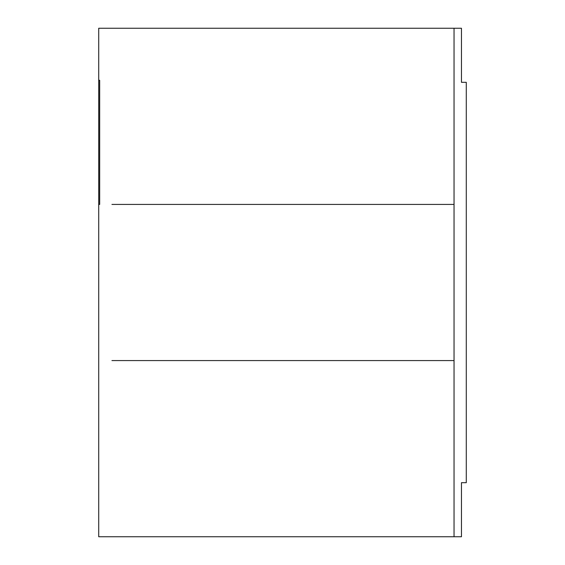 <?xml version="1.0" encoding="UTF-8"?>
<svg xmlns="http://www.w3.org/2000/svg" width="565" height="565" viewBox="0 0 565 565"><rect width="100%" height="100%" fill="white"/><g stroke="black" fill="none" stroke-linecap="round" stroke-linejoin="round"><path stroke-width="0.85" d="M454.041 28.25L454.041 536.75L461.457 536.75L461.457 482.694L466.28 482.694L466.28 82.306L461.457 82.306L461.457 28.25L98.72 28.25L98.72 536.75L454.041 536.75M466.28 482.694L461.457 482.694M466.28 82.306L461.457 82.306M454.041 204.424L111.934 204.424M454.041 360.576L111.934 360.576M99.68 204.424L98.72 204.424L99.68 204.424L99.68 80.301L98.72 80.301L99.68 80.301"/></g></svg>

